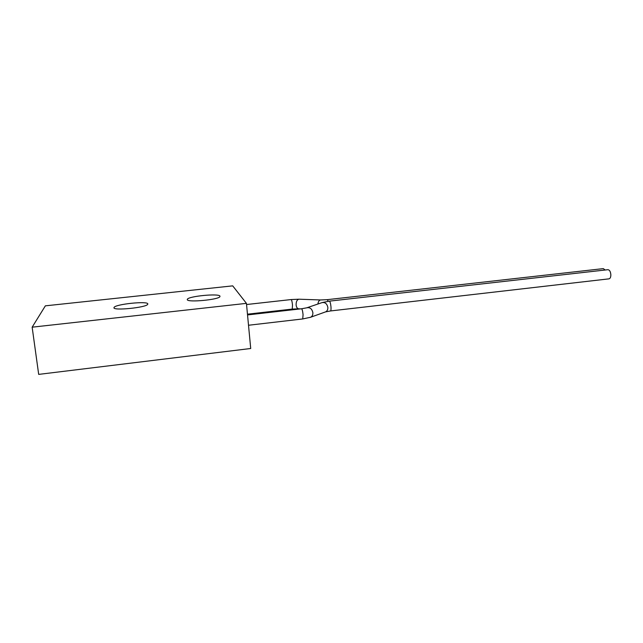 <?xml version="1.0" encoding="UTF-8"?>
<svg xmlns="http://www.w3.org/2000/svg" width="643" height="643" viewBox="0 0 643 643"><rect width="100%" height="100%" fill="white"/><g stroke="black" fill="none" stroke-linecap="round" stroke-linejoin="round"><path stroke-width="0.96" d="M250.714 348.498L38.684 374.387L32.15 327.183L45.364 305.835L232.702 285.862L246.438 303.359L250.714 348.498M246.438 303.359L32.15 327.183M187.274 299.67C187.434 302.676 218.941 299.702 219.938 296.616L219.954 296.118C218.982 293.264 188.608 296.174 187.33 299.268L187.274 299.67M113.98 307.643C112.573 310.995 146.612 307.571 147.713 304.276L147.794 303.97C148.308 300.779 115.491 304.123 114.06 307.426L113.98 307.643M330.486 310.955L609.009 278.845C610.199 278.532 610.81 277.197 610.85 274.834C610.569 271.635 609.604 269.923 607.965 269.69L329.369 301.141C330.084 301.503 330.615 303.4 330.976 306.832C331.129 309.339 330.968 310.714 330.486 310.955L325.575 311.879C327.166 311.075 327.93 309.596 327.85 307.45C327.022 303.657 325.036 302.057 321.902 302.66L307.209 307.667M605.184 270.004L603.287 268.621L327.311 299.654L328.219 301.286M248.511 325.254L302.724 318.944L303.07 314.708C302.692 311.148 302.186 309.162 301.559 308.769L247.539 314.925M301.559 308.769L306.824 307.804C310.006 307.193 312.024 308.841 312.876 312.731C312.964 314.933 312.201 316.436 310.585 317.264L310.199 317.401M325.173 312.024L310.585 317.264L302.724 318.944M317.867 304.035C318.285 301.503 319.209 300.144 320.648 299.959L298.971 299.204C297.042 299.638 296.085 301.543 296.11 304.919C296.423 307.33 297.283 308.624 298.706 308.809L292.235 309.09L292.509 305.071C292.163 301.76 291.705 299.919 291.158 299.558L246.55 304.525M187.33 299.268L187.394 299.863M114.06 307.426L114.141 308.045M329.369 301.141L322.256 302.54M292.235 309.09L247.467 314.186M298.971 299.204L291.158 299.558M300.53 308.889L298.706 308.809M327.311 299.654L320.648 299.959"/></g></svg>
